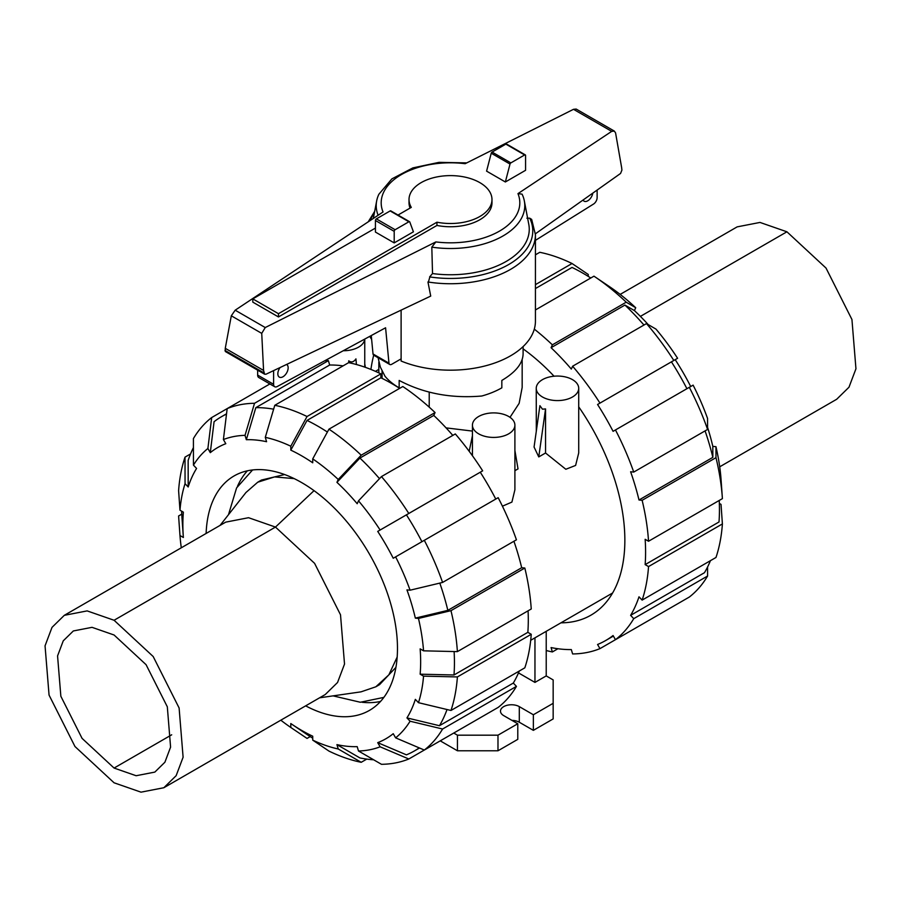 <?xml version="1.0" encoding="UTF-8"?>
<svg xmlns="http://www.w3.org/2000/svg" width="901" height="901" viewBox="0 0 901 901"><rect width="100%" height="100%" fill="white"/><g stroke="black" fill="none" stroke-linecap="round" stroke-linejoin="round"><path stroke-width="1.35" d="M378.105 357.742L380.346 367.09L384.997 376.258A72.598 41.908 180 0 0 399.166 387.835L399.166 380.436C423.729 393.444 451.266 398.636 481.787 396.012A72.598 41.908 180 0 0 501.834 387.835L501.834 380.436C515.687 372.214 522.771 363.43 523.098 354.048L523.098 346.592M286.597 364.454A7.298 4.212 -60 0 1 286.642 364.477A7.298 4.212 -60 0 1 288.151 367.822A7.298 4.212 -60 0 1 284.964 375.165A7.298 4.212 -60 0 1 279.344 377.125A7.298 4.212 -60 0 1 277.835 373.78A7.298 4.212 -60 0 1 280.11 367.529M410.045 208.097A41.48 23.944 180 0 1 409.02 202.804L409.02 199.56A41.48 23.944 0 0 0 411.295 207.376L398.017 215.046M436.951 222.198L436.951 225.441L278.465 316.949L252.798 302.128L252.798 298.884L278.465 313.694L436.951 222.198A41.48 23.944 0 0 0 491.98 199.56A41.48 23.944 0 0 0 479.828 182.621A41.48 23.944 0 0 0 434.631 177.429A41.48 23.944 0 0 0 409.02 199.56M375.424 228.088L252.798 298.884M373.025 353.969A3.987 2.298 120 0 0 373.802 355.253L389.75 364.466A3.987 2.298 -60 0 1 388.973 363.182L373.025 353.969L371.257 335.555M257.652 370.165L257.652 375.086A5.305 3.063 120 0 0 258.756 377.519L274.704 386.732A5.305 3.063 -60 0 1 273.611 384.299L273.611 370.604M597.126 190.066L597.126 197.657A5.305 3.063 -60 0 1 593.827 203.863L535.431 240.364M592.802 193.129A7.298 4.212 -60 0 1 589.22 199.707A7.298 4.212 -60 0 1 584.096 201.171A7.298 4.212 -60 0 1 583.048 200.045M388.973 363.182L385.583 327.784L277.035 386.642A5.305 3.063 -60 0 1 274.704 386.732M401.114 358.868L391.744 364.274A3.987 2.298 -60 0 1 389.75 364.466M491.98 199.56L491.98 202.804A41.48 23.944 180 0 1 436.951 225.441M394.199 242.898L413.424 231.805L409.764 221.928A1.329 0.766 -60 0 0 409.561 221.702L390.797 210.868A1.329 0.766 120 0 0 390.133 210.935L376.37 218.887A1.329 0.766 120 0 0 375.424 220.508L375.424 232.064L394.199 242.898L394.199 231.343A1.329 0.766 -60 0 1 395.134 229.721L408.896 221.77A1.329 0.766 -60 0 1 409.561 221.702M278.465 316.949L278.465 313.694M369.759 336.366A84.931 49.037 0 0 0 371.617 339.317M401.114 310.135L401.114 361.031A84.931 49.037 0 0 0 489.356 364.747A84.931 49.037 0 0 0 535.431 321.139L535.431 234.71A84.931 49.037 0 0 1 427.952 281.979L430.723 296.091L265.998 374.219L264.624 374.197L263.576 370.446L261.729 333.37L265.243 327.547L435.859 241.918L431.816 247.133L432.525 273.555L429.619 276.9A82.284 47.505 0 0 0 509.121 264.286A82.284 47.505 0 0 0 529.754 218.2L526.871 218.2M431.816 247.133A74.287 42.888 0 0 0 524.337 200.946A74.287 42.888 0 0 0 522.13 194.267A74.287 42.888 0 0 0 522.073 194.143L517.962 193.625L611.7 131.366L614.324 131.084L576.19 109.066L573.509 109.314L465.141 163.7A69.309 40.016 0 0 0 383.038 211.994L235.184 310.192L231.309 315.8L225.261 348.327L225.306 351.491L264.624 374.197M614.324 131.084L615.574 132.92L621.634 167.575L621.915 170.075L620.564 173.454L535.419 233.798M430.002 276.483L428.189 282.756M525.294 154.882L506.531 144.047A1.329 0.766 120 0 0 505.866 144.115L492.104 152.066A1.329 0.766 120 0 0 491.236 153.215L486.585 171.134L505.36 181.979L510.011 164.05A1.329 0.766 -60 0 1 510.867 162.901L524.63 154.949A1.329 0.766 -60 0 1 525.576 155.49L525.576 170.3L505.36 181.979M491.236 153.215L510.011 164.05M535.431 234.71L531.669 219.405L529.754 218.2M261.729 333.37L231.309 315.8M263.576 370.446L225.261 348.327M432.525 273.555A78.759 45.467 0 0 0 528.786 224.326L524.337 200.946M466.763 162.89L439.035 162.349L412.883 167.89L391.879 178.882L378.87 194.267A74.287 42.888 0 0 0 376.663 200.946A74.287 42.888 0 0 0 378.116 215.26M114.078 768.057L82.07 738.37L60.851 696.259L57.563 655.917L63.261 640.825L73.341 630.959L92.026 627.333L114.078 635.002L146.086 664.69L167.316 706.801L170.593 747.132L164.894 762.235L154.826 772.101L136.13 775.727L114.078 768.057L171.697 734.799M114.078 620.26L153.181 656.525L179.108 707.972L183.106 757.234L176.145 775.671L163.847 787.733L141.006 792.159L114.078 782.8L74.974 746.524L49.059 695.088L45.05 645.826L52.01 627.378L64.309 615.327L87.149 610.901L114.078 620.26L275.481 527.074L314.584 563.339L340.51 614.786L344.52 664.048L337.56 682.485L325.25 694.536L163.847 787.733M64.309 615.327L225.723 522.141L248.552 517.703L275.481 527.074L314.044 490.651M220.047 525.418L245.95 492.509L257.72 482.215L274.58 476.911L294.176 478.611M397.183 657.02L388.849 674.849L375.83 686.799L361.031 691.844L319.585 697.813M257.72 482.215L261.47 480.042L284.615 474.534M395.933 667.348L379.58 684.625L375.83 686.799M333.077 695.876L360.332 702.251L383.871 697.385M252.573 469.962L236.591 487.903L228.482 514.708M719.708 466.808L836.691 399.267L848.99 387.216L855.95 368.779L851.941 319.506L826.026 268.07L786.922 231.794L759.993 222.434L737.153 226.872L620.17 294.402M366.752 759.104L361.211 762.302L338.235 748.99A172.924 99.842 60 0 1 312.726 740.126L312.726 736.207A168.149 97.083 60 0 1 301.756 730.463A168.149 97.083 60 0 1 291.71 724.167A168.149 97.083 60 0 1 290.798 723.548L290.798 727.467A172.924 99.842 60 0 1 280.819 720.192M379.49 478.656A192.96 111.409 60 0 0 359.916 458.068L336.94 482.339L338.235 479.467L361.211 455.196L435.07 412.557A197.736 114.168 60 0 0 402.815 386.529L328.955 429.169L312.726 458.879L312.726 462.799A168.149 97.083 60 0 0 301.756 455.883A168.149 97.083 60 0 0 290.798 450.14L307.038 420.429A192.96 111.409 60 0 1 317.997 426.241A192.96 111.409 60 0 1 327.39 432.041M307.038 420.429L380.886 377.789A192.96 111.409 60 0 1 391.845 383.601A192.96 111.409 60 0 1 399.639 388.365M206.126 533.46A135.364 78.15 60 0 1 234.08 475.942A135.364 78.15 60 0 1 301.756 482.643A135.364 78.15 60 0 1 390.189 601.936A135.364 78.15 60 0 1 369.444 710.405A135.364 78.15 60 0 1 305.653 705.855M247.392 470.818A135.364 78.15 -120 0 0 237.447 486.371M362.101 702.273A135.364 78.15 -120 0 0 380.537 701.44M336.94 482.339A168.149 97.083 60 0 1 357.19 503.715L358.497 500.843A172.924 99.842 60 0 1 380.121 530.025L482.666 470.829A197.736 114.168 60 0 0 455.32 433.944L381.461 476.584L358.497 500.843M274.782 405.304A197.736 114.168 60 0 1 307.038 416.51L380.886 373.87A197.736 114.168 60 0 0 348.631 362.664L274.782 405.304L265.288 437.345L266.583 441.715A168.149 97.083 60 0 0 246.333 439.711L255.828 407.657A192.96 111.409 60 0 1 273.622 409.189M424.315 540.318A197.736 114.168 60 0 1 442.582 582.44L516.442 539.8A197.736 114.168 60 0 0 498.163 497.679L393.23 558.26A168.149 97.083 60 0 0 377.722 531.41L406.419 514.854A192.96 111.409 60 0 1 421.916 541.704M210.293 452.651L207.894 448.495L211.679 417.557L227.176 408.603L223.403 439.542L225.802 443.697A168.149 97.083 60 0 0 210.293 452.651L214.078 421.702A192.96 111.409 60 0 1 221.511 416.69A192.96 111.409 60 0 1 226.511 414.088M439.801 583.105A192.96 111.409 60 0 1 447.842 610.36L415.338 618.12A168.149 97.083 60 0 0 406.948 589.896L410.079 590.2L442.582 582.44M211.679 417.557A197.736 114.168 60 0 0 193.411 438.584L193.445 465.13L196.576 468.441A168.149 97.083 60 0 0 188.185 486.979L188.151 460.422A192.96 111.409 60 0 1 193.422 447.606M454.115 651.547A192.96 111.409 60 0 1 454.003 674.973L420.148 674.185A168.149 97.083 60 0 0 420.148 648.866L423.549 650.826L457.393 651.626L531.241 608.986A197.736 114.168 60 0 0 524.821 568.035L450.973 610.664A197.736 114.168 60 0 1 457.393 651.626M181.292 547.797A172.924 99.842 60 0 1 179.975 535.521L183.376 537.48A168.149 97.083 60 0 1 183.286 536.377L181.991 517.929A192.96 111.409 60 0 1 181.653 511.171M183.286 536.377A168.149 97.083 60 0 1 183.376 512.162L179.975 510.203A172.924 99.842 60 0 1 185.054 483.668L185.02 457.122L190.561 453.924M447.02 709.526A192.96 111.409 60 0 1 439.451 725.71L406.948 717.906A168.149 97.083 60 0 0 415.338 699.367L418.469 702.679L450.973 710.472L524.821 667.832A197.736 114.168 60 0 0 531.241 634.293L457.393 676.933L423.549 676.144L420.148 674.185M419.224 747.886A192.96 111.409 60 0 1 414.471 750.905A192.96 111.409 60 0 1 406.419 754.847L377.722 742.649A168.149 97.083 60 0 0 393.23 733.696L395.629 737.851L424.315 750.049L498.163 707.409A197.736 114.168 60 0 0 516.442 686.382L442.582 729.022L410.079 721.217L406.948 717.906M373.656 759.78A192.96 111.409 60 0 1 359.916 757.932L336.94 744.631A168.149 97.083 60 0 0 357.19 746.636L358.497 751.006L381.461 764.307A197.736 114.168 60 0 0 408.806 758.991L380.121 746.805A172.924 99.842 60 0 1 358.497 751.006M359.916 458.068L433.764 415.429A192.96 111.409 60 0 1 452.809 435.397M255.828 407.657L329.676 365.018A192.96 111.409 60 0 1 343.09 365.862M406.419 514.854L480.267 472.214A192.96 111.409 60 0 1 495.764 499.064M513.919 541.253A192.96 111.409 60 0 1 521.69 567.72L447.842 610.36M528.076 610.81A192.96 111.409 60 0 1 527.851 632.333L454.003 674.973M519.28 671.031A192.96 111.409 60 0 1 513.311 683.071L439.451 725.71M312.726 738.189A192.96 111.409 60 0 1 307.038 734.518L291.71 724.167M435.07 412.557L433.764 415.429M328.955 429.169A197.736 114.168 60 0 1 361.211 455.196M312.726 458.879A172.924 99.842 60 0 1 338.235 479.467M381.461 476.584A197.736 114.168 60 0 1 408.806 513.469M377.722 531.41L380.121 530.025M395.629 556.874A172.924 99.842 60 0 1 410.079 590.2M450.973 610.664L418.469 618.435A172.924 99.842 60 0 1 423.549 650.826M418.469 618.435L415.338 618.12M521.69 567.72L524.821 568.035M527.851 632.333L531.241 634.293M457.393 676.933A197.736 114.168 60 0 1 450.973 710.472M423.549 676.144A172.924 99.842 60 0 1 418.469 702.679M513.311 683.071L516.442 686.382M442.582 729.022A197.736 114.168 60 0 1 424.315 750.049M410.079 721.217A172.924 99.842 60 0 1 395.629 737.851M482.666 716.351L408.806 758.991M380.121 746.805L377.722 742.649M338.235 748.99L336.94 744.631M312.726 740.126L328.955 751.085A197.736 114.168 60 0 0 361.211 762.302M179.975 535.521L178.601 515.98L181.777 514.144M179.389 527.243L178.668 517.005A197.736 114.168 60 0 1 178.601 515.98M185.02 457.122A197.736 114.168 60 0 0 178.601 490.662L179.975 510.203M188.185 486.979L185.054 483.668M193.445 465.13A172.924 99.842 60 0 1 207.894 448.495M269.883 383.95L227.176 408.603A197.736 114.168 60 0 1 254.521 403.288L328.381 360.648L329.676 365.018M223.403 439.542A172.924 99.842 60 0 1 245.027 435.341L254.521 403.288M324.754 360.772A197.736 114.168 60 0 1 328.381 360.648M246.333 439.711L245.027 435.341M265.288 437.345A172.924 99.842 60 0 1 290.798 446.22L307.038 416.51M380.886 373.87L380.886 377.789M290.798 450.14L290.798 446.22M310.203 736.601L307.038 738.426L290.798 727.467M307.038 738.426A197.736 114.168 60 0 1 306.182 737.851L297.657 732.096M560.974 622.816A163.633 94.47 -120 0 0 590.966 615.146A163.633 94.47 -120 0 0 578.712 406.835M554.047 376.224A163.633 94.47 -120 0 0 523.098 348.856M590.797 278.004A192.96 111.409 -120 0 0 583.003 273.24A192.96 111.409 -120 0 0 572.045 267.428L535.431 288.557M643.956 325.036A192.96 111.409 -120 0 0 624.922 305.067L634.417 310.597A168.149 97.083 -120 0 1 648.202 324.585M686.922 388.703A192.96 111.409 -120 0 0 671.425 361.853L675.198 359.668A168.149 97.083 -120 0 1 690.707 386.518M707.589 427.446A168.149 97.083 -120 0 1 712.815 446.378L712.849 457.359A192.96 111.409 -120 0 0 705.078 430.892M719.347 503.422L721.025 504.391L722.399 523.932L648.54 566.571L645.15 564.612L719.009 521.972A192.96 111.409 -120 0 0 719.223 500.449M707.578 566.988L707.589 576.021L633.741 618.66L630.61 615.349L704.458 572.709A192.96 111.409 -120 0 0 710.438 560.67M712.849 457.359L639 499.999A192.96 111.409 -120 0 0 630.61 471.764L633.741 472.079L707.589 429.439L707.555 418.458A172.924 99.842 -120 0 0 693.106 385.132L613.074 431.331A192.96 111.409 -120 0 0 597.566 404.493L677.597 358.283A172.924 99.842 -120 0 0 655.973 329.102L646.479 323.583L572.619 366.223L571.324 369.083A192.96 111.409 -120 0 0 551.074 347.707L624.922 305.067M597.566 404.493L671.425 361.853M645.15 564.612A192.96 111.409 -120 0 0 645.15 539.305L648.54 541.253L722.399 498.625A197.736 114.168 -120 0 0 722.332 497.589A197.736 114.168 -120 0 0 715.98 457.663L642.131 500.303L639 499.999M630.61 615.349A192.96 111.409 -120 0 0 639 596.811L642.131 600.111A197.736 114.168 -120 0 0 648.54 566.571M673.824 605.99L599.965 648.63L597.566 644.485A192.96 111.409 -120 0 0 605.63 640.543A192.96 111.409 -120 0 0 613.074 635.532L615.462 639.687L689.321 597.048A197.736 114.168 -120 0 0 707.589 576.021M557.91 648.743L552.369 651.941L551.074 647.571A192.96 111.409 -120 0 0 571.324 649.576L572.619 653.946A197.736 114.168 -120 0 0 599.965 648.63M535.431 284.648L572.045 263.509A197.736 114.168 -120 0 0 539.789 252.303L535.431 254.814M572.045 263.509L588.274 274.478L588.274 276.404M373.701 355.185A197.736 114.168 -120 0 0 370.908 369.433M615.462 639.687A197.736 114.168 -120 0 0 633.741 618.66M642.131 600.111L715.98 557.471A197.736 114.168 -120 0 0 722.399 523.932M722.332 497.589L721.025 479.084A172.924 99.842 -120 0 0 715.946 446.682L715.98 457.663M648.54 541.253A197.736 114.168 -120 0 0 642.131 500.303M712.815 446.378L715.946 446.682M633.741 472.079A197.736 114.168 -120 0 0 615.462 429.957M707.589 429.439A197.736 114.168 -120 0 0 689.321 387.317M673.824 360.468A197.736 114.168 -120 0 0 646.479 323.583M599.965 403.107A197.736 114.168 -120 0 0 572.619 366.223M551.074 347.707L552.369 344.835L626.218 302.195L635.712 307.725L634.417 310.597M626.218 302.195A197.736 114.168 -120 0 0 594.818 276.742A197.736 114.168 -120 0 0 593.962 276.168L535.431 309.955M552.369 344.835A197.736 114.168 -120 0 0 534.304 329.135M635.712 307.725A172.924 99.842 -120 0 0 610.202 287.126L594.818 276.742M546.22 650.511A197.736 114.168 -120 0 0 552.369 651.941M348.732 362.675L348.732 360.828C351.345 362.731 353.744 362.089 355.94 358.88L356.413 364.511M343.258 350.737A21.23 12.265 0 0 0 364.725 339.091M536.241 388.32A21.23 12.265 0 0 0 542.47 396.992A21.23 12.265 0 0 0 565.603 399.65A21.23 12.265 0 0 0 578.712 388.32A21.23 12.265 0 0 0 572.495 379.648A21.23 12.265 0 0 0 549.351 376.99A21.23 12.265 0 0 0 536.241 388.32L536.309 431.207M545.544 453L538.764 456.92L534.068 447.031L539.913 405.675L542.47 409.178L545.544 408.93L545.544 453L565.828 469.263L575.615 465.434L578.712 452.955L578.712 388.32M508.682 416.487A21.23 12.265 0 0 0 485.538 413.841A21.23 12.265 0 0 0 472.428 425.159A21.23 12.265 0 0 0 478.656 433.831A21.23 12.265 0 0 0 501.789 436.489A21.23 12.265 0 0 0 514.899 425.159A21.23 12.265 0 0 0 508.682 416.487M514.899 470.694L518.019 468.903L514.899 450.466M502.431 506.182L511.914 502.094L514.899 489.795L514.899 425.159M446.063 427.874L472.428 431.083M510 417.332L519.145 403.333L522.163 387.464L522.163 359.578M538.764 456.92L545.544 408.93M469.184 451.3L472.428 435.735M365.355 367.338L364.759 363.779M429.214 407.151L429.214 392.16M382.069 378.364L382.069 371.099M546.22 631.331L546.22 675.908L553.158 679.917L553.158 703.321L533.358 714.752L519.291 706.621A11.015 6.363 0 0 0 507.286 705.246A11.015 6.363 0 0 0 500.483 711.126A11.015 6.363 0 0 0 503.704 715.619L517.782 723.751L497.983 735.182L457.449 735.182L453.755 733.042M534.957 637.829L534.957 682.406L518.503 672.901M546.22 675.908L534.957 682.406M348.732 360.828L348.878 362.709M533.358 714.752L533.358 730.351L553.158 718.919L553.158 703.321M533.358 730.351L519.291 722.23A11.015 6.363 0 0 0 511.937 720.372M497.983 735.182L497.983 750.781L517.782 739.349L517.782 723.751M497.983 750.781L457.449 750.781L457.449 735.182M457.449 750.781L440.24 740.847M273.611 384.299L257.652 375.086M394.199 231.343L375.424 220.508M505.866 144.115L524.63 154.949M492.104 152.066L510.867 162.901M395.134 229.721L376.37 218.887M408.896 221.77L390.133 210.935M265.243 327.547L235.184 310.192M263.858 372.845L224.98 350.41M611.7 131.366L573.509 109.314M374.388 212.906A82.284 47.505 0 0 0 370.232 220.497M435.859 241.918A69.309 40.016 0 0 0 517.962 193.625M640.397 316.386L786.922 231.794M519.291 722.23L519.291 706.621M374.681 211.363L368.216 221.837M376.663 200.946L373.329 218.436M221.511 416.69L226.545 413.784M414.471 750.905L419.506 748.01M613.378 636.072L605.63 640.543M364.759 367.124L364.759 339.08M472.428 455.737L472.428 425.159M612.601 593.004L530.7 640.284M378.837 369.376L375.435 371.347M378.837 372.89L378.837 362.078"/></g></svg>
